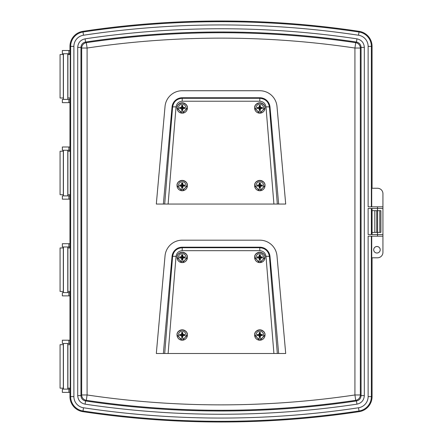 <?xml version="1.0" encoding="UTF-8"?>
<svg xmlns="http://www.w3.org/2000/svg" width="443" height="443" viewBox="0 0 443 443"><rect width="100%" height="100%" fill="white"/><g stroke="black" fill="none" stroke-linecap="round" stroke-linejoin="round"><path stroke-width="0.66" d="M68.87 50.491L62.352 50.491L62.352 53.753L68.87 53.753L68.87 50.491L69.955 50.491M68.87 53.753L69.955 53.753M68.87 99.393L62.352 99.393L62.352 102.654L68.87 102.654L68.87 99.393L69.955 99.393M68.87 102.654L69.955 102.654M68.87 146.993L62.352 146.993L62.352 150.255L68.87 150.255L68.87 146.993L69.955 146.993M68.87 150.255L69.955 150.255M68.87 195.895L62.352 195.895L62.352 199.156L68.87 199.156L68.87 195.895L69.955 195.895M68.87 199.156L69.955 199.156M68.87 243.711L62.352 243.711L62.352 246.972L68.87 246.972L68.87 243.711L69.955 243.711M68.87 246.972L69.955 246.972M68.87 292.613L62.352 292.613L62.352 295.874L68.87 295.874L68.87 292.613L69.955 292.613M68.87 295.874L69.955 295.874M68.87 340.213L62.352 340.213L62.352 343.475L68.87 343.475L68.87 340.213L69.955 340.213M68.87 343.475L69.955 343.475M68.87 389.115L62.352 389.115L62.352 392.376L68.87 392.376L68.87 389.115L69.955 389.115M68.87 392.376L69.955 392.376M372.065 210.674L380.908 210.674L380.908 232.409L372.065 232.409M374.828 210.674L374.828 232.409M376.711 210.674L376.711 232.409M377.63 210.674L377.63 232.409M373.693 249.78A3.262 3.262 0 0 1 376.954 246.535A3.262 3.262 0 0 1 380.216 249.78A3.262 3.262 0 0 0 376.954 246.496A3.262 3.262 0 0 0 373.693 249.758A3.262 3.262 0 0 0 376.954 253.019A3.262 3.262 0 0 0 380.216 249.758M67.785 97.992L70.243 97.992L70.243 54.528L67.89 54.528L67.89 97.992M67.785 194.71L70.243 194.71L70.243 151.246L67.89 151.246L67.89 194.71M67.785 291.433L70.243 291.433L70.243 247.964L67.89 247.964L67.89 291.433M67.785 388.151L70.243 388.151L70.243 344.682L67.89 344.682L67.89 388.151M371.372 236.169L371.372 396.623A14.525 14.525 0 0 1 359.013 410.982A927.371 927.371 0 0 1 83.007 410.982A14.525 14.525 0 0 1 70.647 396.623L70.647 46.377A14.525 14.525 0 0 1 83.007 32.018A927.371 927.371 0 0 1 359.013 32.018A14.525 14.525 0 0 1 371.372 46.377L368.127 46.377L368.127 206.831L382.935 206.831L382.935 193.685A5.432 5.432 0 0 0 377.497 188.253L371.732 188.253L371.732 206.831M371.732 234.541L371.732 208.459M372.065 208.459L372.065 234.541M372.065 188.253L372.065 46.377A15.212 15.212 0 0 0 359.112 31.331A928.057 928.057 0 0 0 82.907 31.331A15.212 15.212 0 0 0 69.955 46.377L69.955 54.528M377.497 210.674L377.497 208.459L368.127 208.459L368.127 234.541L377.497 234.541L377.497 232.409M368.127 46.377A11.274 11.274 0 0 0 358.531 35.23A924.12 924.12 0 0 0 83.494 35.23A11.274 11.274 0 0 0 73.892 46.377L73.892 396.623A11.274 11.274 0 0 0 83.494 407.77A924.12 924.12 0 0 0 358.531 407.77A11.274 11.274 0 0 0 368.127 396.623L368.127 236.169L377.497 236.169L377.497 234.541L382.935 234.541L382.935 208.459L377.497 208.459L377.497 206.831M69.955 388.151L69.955 396.623A15.212 15.212 0 0 0 82.907 411.669A928.057 928.057 0 0 0 359.112 411.669A15.212 15.212 0 0 0 372.065 396.623L372.065 257.798M69.955 291.433L69.955 344.682M69.955 194.71L69.955 247.964M69.955 97.992L69.955 151.246M382.935 234.541L382.935 252.366A5.432 5.432 0 0 1 377.497 257.798L371.732 257.798L371.732 236.169M364.323 47.401L364.323 395.599C363.969 400.273 361.51 403.13 356.942 404.16A920.316 920.316 0 0 1 85.084 404.16C80.51 403.124 78.046 400.267 77.702 395.599L77.702 47.401C78.051 42.727 80.515 39.87 85.084 38.84A920.316 920.316 0 0 1 356.942 38.84C361.516 39.876 363.974 42.733 364.323 47.401L361.073 47.401C360.868 44.477 359.328 42.689 356.46 42.052L356.942 38.84M356.942 404.16L356.46 400.948C359.328 400.311 360.862 398.528 361.073 395.599L361.073 47.401L360.342 48.032A5.432 5.399 -130.8 0 0 355.723 42.678L356.46 42.052A917.065 917.065 0 0 0 85.56 42.052L86.296 42.678A5.432 5.399 130.8 0 0 81.678 48.032L80.947 47.401L77.702 47.401M85.084 38.84L85.56 42.052C82.697 42.689 81.158 44.472 80.947 47.401L80.947 395.599L81.678 394.968A5.432 5.399 49.2 0 0 86.296 400.322L85.56 400.948A917.065 917.065 0 0 0 356.46 400.948L355.723 400.322A5.432 5.399 -49.2 0 0 360.342 394.968L361.073 395.599L364.323 395.599M86.296 400.322L87.094 394.968A910.924 910.924 0 0 0 354.926 394.968L355.723 400.322A916.334 916.334 0 0 1 86.296 400.322M77.702 395.599L80.947 395.599C81.158 398.523 82.691 400.311 85.56 400.948L85.084 404.16M354.926 48.032L355.723 42.678A916.334 916.334 0 0 0 86.296 42.678L87.094 48.032L87.094 394.968L81.678 394.968L81.678 48.032L87.094 48.032A910.924 910.924 0 0 1 354.926 48.032L360.342 48.032L360.342 394.968L354.926 394.968L354.926 48.032M382.935 206.831L382.935 208.459M382.935 236.169L377.497 236.169M63.327 344.682L63.327 388.151L60.065 388.151L60.065 344.682L63.438 344.682M63.327 247.964L63.327 291.433L60.065 291.433L60.065 247.964L63.438 247.964M63.327 151.246L63.327 194.71L60.065 194.71L60.065 151.246L63.438 151.246M63.327 54.528L63.327 97.992L60.065 97.992L60.065 54.528L63.438 54.528M187.406 335.019C187.145 337.915 185.589 339.637 182.732 340.18L181.702 340.18C178.845 339.637 177.283 337.915 177.028 335.019A5.189 5.189 0 0 0 182.217 340.207A5.189 5.189 0 0 0 187.406 335.019A5.189 5.189 0 0 0 182.217 329.825A5.189 5.189 0 0 0 177.028 335.019C176.729 332.56 178.463 330.832 182.217 329.825C185.971 330.832 187.699 332.56 187.406 335.019M264.997 335.019C264.737 337.915 263.181 339.637 260.323 340.18L259.293 340.18C256.436 339.637 254.875 337.915 254.62 335.019A5.189 5.189 0 0 0 259.808 340.207A5.189 5.189 0 0 0 264.997 335.019A5.189 5.189 0 0 0 259.808 329.825A5.189 5.189 0 0 0 254.62 335.019C254.321 332.56 256.054 330.832 259.808 329.825C263.563 330.832 265.291 332.56 264.997 335.019M187.406 257.427C187.145 260.323 185.589 262.046 182.732 262.588A5.189 5.189 0 0 0 187.406 257.427A5.189 5.189 0 0 0 182.217 252.233A5.189 5.189 0 0 0 177.028 257.427A5.189 5.189 0 0 0 181.702 262.588C178.845 262.046 177.283 260.323 177.028 257.427C176.729 254.974 178.463 253.241 182.217 252.233C185.971 253.241 187.699 254.974 187.406 257.427M264.997 257.427C264.737 260.323 263.181 262.046 260.323 262.588L259.293 262.588C256.436 262.046 254.875 260.323 254.62 257.427A5.189 5.189 0 0 0 259.808 262.616A5.189 5.189 0 0 0 264.997 257.427A5.189 5.189 0 0 0 259.808 252.233A5.189 5.189 0 0 0 254.62 257.427C254.321 254.974 256.054 253.241 259.808 252.233C263.563 253.241 265.291 254.974 264.997 257.427M182.732 262.588L181.702 262.588M168.113 353.492L273.907 353.492L265.994 256.37C265.385 252.887 263.325 250.987 259.808 250.666L182.217 250.666C178.701 250.987 176.635 252.887 176.032 256.37L168.113 353.492L163.362 353.492L172.022 256.514A10.233 10.233 0 0 1 182.217 247.188L259.808 247.188A10.233 10.233 0 0 1 270.003 256.514L278.658 353.492L273.907 353.492M164.696 353.492L172.598 256.563C173.506 251.148 176.713 248.202 182.217 247.726L182.217 247.188M182.217 250.666L182.217 247.726L259.808 247.726C265.296 248.191 268.502 251.137 269.427 256.563A3.45 0.504 175.3 0 0 265.994 256.37M278.658 353.492L285.707 353.492L276.991 255.888A17.249 17.249 0 0 0 259.808 240.172L182.217 240.172A17.249 17.249 0 0 0 165.034 255.888L156.318 353.492L163.362 353.492M172.022 256.514L172.598 256.563A3.45 0.504 4.7 0 1 176.032 256.37M187.406 185.573C187.145 188.474 185.589 190.197 182.732 190.739L181.702 190.739C178.845 190.197 177.283 188.474 177.028 185.573A5.189 5.189 0 0 0 182.217 190.767A5.189 5.189 0 0 0 187.406 185.573A5.189 5.189 0 0 0 182.217 180.384A5.189 5.189 0 0 0 177.028 185.573C176.729 183.12 178.463 181.392 182.217 180.384C185.971 181.392 187.699 183.12 187.406 185.573M264.997 185.573C264.737 188.474 263.181 190.197 260.323 190.739L259.293 190.739C256.436 190.197 254.875 188.474 254.62 185.573A5.189 5.189 0 0 0 259.808 190.767A5.189 5.189 0 0 0 264.997 185.573A5.189 5.189 0 0 0 259.808 180.384A5.189 5.189 0 0 0 254.62 185.573C254.321 183.12 256.054 181.392 259.808 180.384C263.563 181.392 265.291 183.12 264.997 185.573M187.406 107.981C187.145 110.883 185.589 112.605 182.732 113.148A5.189 5.189 0 0 0 187.406 107.981A5.189 5.189 0 0 0 182.217 102.793A5.189 5.189 0 0 0 177.028 107.981A5.189 5.189 0 0 0 181.702 113.148C178.845 112.605 177.283 110.883 177.028 107.981C176.729 105.528 178.463 103.8 182.217 102.793C185.971 103.8 187.699 105.528 187.406 107.981M264.997 107.981C264.737 110.883 263.181 112.605 260.323 113.148L259.293 113.148C256.436 112.605 254.875 110.883 254.62 107.981A5.189 5.189 0 0 0 259.808 113.175A5.189 5.189 0 0 0 264.997 107.981A5.189 5.189 0 0 0 259.808 102.793A5.189 5.189 0 0 0 254.62 107.981C254.321 105.528 256.054 103.8 259.808 102.793C263.563 103.8 265.291 105.528 264.997 107.981M182.732 113.148L181.702 113.148M168.113 204.051L273.907 204.051L265.994 106.929C265.385 103.446 263.325 101.547 259.808 101.225L182.217 101.225C178.701 101.547 176.635 103.446 176.032 106.929L168.113 204.051L163.362 204.051L172.022 107.073A10.233 10.233 0 0 1 182.217 97.748L259.808 97.748A10.233 10.233 0 0 1 270.003 107.073L278.658 204.051L273.907 204.051M164.696 204.051L172.598 107.123C173.506 101.707 176.713 98.761 182.217 98.285L182.217 97.748M182.217 101.225L182.217 98.285L259.808 98.285C265.296 98.75 268.502 101.696 269.427 107.123A3.45 0.504 175.3 0 0 265.994 106.929M278.658 204.051L285.707 204.051L276.991 106.447A17.249 17.249 0 0 0 259.808 90.732L182.217 90.732A17.249 17.249 0 0 0 165.034 106.447L156.318 204.051L163.362 204.051M172.022 107.073L172.598 107.123A3.45 0.504 4.7 0 1 176.032 106.929M179.642 334.498L179.642 335.534L181.569 335.661L181.702 337.588L182.732 337.588L182.859 335.661L184.786 335.534L184.786 334.498L182.859 334.371L182.732 332.444L181.702 332.444L181.569 334.371L179.642 334.498L181.907 334.709L181.569 334.371M181.907 334.709L181.907 332.649L182.522 332.649L182.522 334.709L184.786 334.498M184.581 334.709L184.786 335.534M184.581 335.323L182.522 335.323L182.859 335.661M182.522 335.323L182.732 337.588M182.522 337.383L181.702 337.588M181.907 337.383L181.907 335.323L181.569 335.661M181.907 335.323L179.642 335.534M179.852 335.323L179.852 334.709M182.522 334.709L182.859 334.371M257.233 334.498L257.233 335.534L259.161 335.661L259.293 337.588L260.323 337.588L260.451 335.661L262.378 335.534L262.378 334.498L260.451 334.371L260.323 332.444L259.293 332.444L259.161 334.371L257.233 334.498L259.498 334.709L259.161 334.371M259.498 334.709L259.498 332.649L260.113 332.649L260.113 334.709L262.378 334.498M262.173 334.709L262.378 335.534M262.173 335.323L260.113 335.323L260.451 335.661M260.113 335.323L260.323 337.588M260.113 337.383L259.293 337.588M259.498 337.383L259.498 335.323L259.161 335.661M259.498 335.323L257.233 335.534M257.444 335.323L257.444 334.709M260.113 334.709L260.451 334.371M179.642 256.907L179.642 257.942L181.569 258.07L181.702 259.997L182.732 259.997L182.859 258.07L184.786 257.942L184.786 256.907L182.859 256.779L182.732 254.852L181.702 254.852L181.569 256.779L179.642 256.907L181.907 257.117L181.569 256.779M181.907 257.117L181.907 255.057L182.522 255.057L182.522 257.117L184.786 256.907M184.581 257.117L184.786 257.942M184.581 257.732L182.522 257.732L182.859 258.07M182.522 257.732L182.732 259.997M182.522 259.792L181.702 259.997M181.907 259.792L181.907 257.732L181.569 258.07M181.907 257.732L179.642 257.942M179.852 257.732L179.852 257.117M182.522 257.117L182.859 256.779M257.233 256.907L257.233 257.942L259.161 258.07L259.293 259.997L260.323 259.997L260.451 258.07L262.378 257.942L262.378 256.907L260.451 256.779L260.323 254.852L259.293 254.852L259.161 256.779L257.233 256.907L259.498 257.117L259.161 256.779M259.498 257.117L259.498 255.057L260.113 255.057L260.113 257.117L262.378 256.907M262.173 257.117L262.378 257.942M262.173 257.732L260.113 257.732L260.451 258.07M260.113 257.732L260.323 259.997M260.113 259.792L259.293 259.997M259.498 259.792L259.498 257.732L259.161 258.07M259.498 257.732L257.233 257.942M257.444 257.732L257.444 257.117M260.113 257.117L260.451 256.779M179.642 107.466L179.642 108.502L181.569 108.629L181.702 110.556L182.732 110.556L182.859 108.629L184.786 108.502L184.786 107.466L182.859 107.339L182.732 105.412L181.702 105.412L181.569 107.339L179.642 107.466L181.907 107.677L181.569 107.339M181.907 107.677L181.907 105.617L182.522 105.617L182.522 107.677L184.786 107.466M184.581 107.677L184.786 108.502M184.581 108.291L182.522 108.291L182.859 108.629M182.522 108.291L182.732 110.556M182.522 110.351L181.702 110.556M181.907 110.351L181.907 108.291L181.569 108.629M181.907 108.291L179.642 108.502M179.852 108.291L179.852 107.677M182.522 107.677L182.859 107.339M257.233 107.466L257.233 108.502L259.161 108.629L259.293 110.556L260.323 110.556L260.451 108.629L262.378 108.502L262.378 107.466L260.451 107.339L260.323 105.412L259.293 105.412L259.161 107.339L257.233 107.466L259.498 107.677L259.161 107.339M259.498 107.677L259.498 105.617L260.113 105.617L260.113 107.677L262.378 107.466M262.173 107.677L262.378 108.502M262.173 108.291L260.113 108.291L260.451 108.629M260.113 108.291L260.323 110.556M260.113 110.351L259.293 110.556M259.498 110.351L259.498 108.291L259.161 108.629M259.498 108.291L257.233 108.502M257.444 108.291L257.444 107.677M260.113 107.677L260.451 107.339M179.642 185.058L179.642 186.093L181.569 186.221L181.702 188.148L182.732 188.148L182.859 186.221L184.786 186.093L184.786 185.058L182.859 184.93L182.732 183.003L181.702 183.003L181.569 184.93L179.642 185.058L181.907 185.268L181.569 184.93M181.907 185.268L181.907 183.208L182.522 183.208L182.522 185.268L184.786 185.058M184.581 185.268L184.786 186.093M184.581 185.883L182.522 185.883L182.859 186.221M182.522 185.883L182.732 188.148M182.522 187.943L181.702 188.148M181.907 187.943L181.907 185.883L181.569 186.221M181.907 185.883L179.642 186.093M179.852 185.883L179.852 185.268M182.522 185.268L182.859 184.93M257.233 185.058L257.233 186.093L259.161 186.221L259.293 188.148L260.323 188.148L260.451 186.221L262.378 186.093L262.378 185.058L260.451 184.93L260.323 183.003L259.293 183.003L259.161 184.93L257.233 185.058L259.498 185.268L259.161 184.93M259.498 185.268L259.498 183.208L260.113 183.208L260.113 185.268L262.378 185.058M262.173 185.268L262.378 186.093M262.173 185.883L260.113 185.883L260.451 186.221M260.113 185.883L260.323 188.148M260.113 187.943L259.293 188.148M259.498 187.943L259.498 185.883L259.161 186.221M259.498 185.883L257.233 186.093M257.444 185.883L257.444 185.268M260.113 185.268L260.451 184.93M379.784 210.674L379.784 232.409M380.891 210.674L380.891 232.409M372.065 46.377L371.372 46.377L371.372 206.831M371.372 208.459L371.372 234.541M368.127 396.623L372.065 396.623M83.494 407.77L82.907 411.669M73.892 396.623L69.955 396.623M358.531 407.77L359.112 411.669M358.531 35.23L359.112 31.331M83.494 35.23L82.907 31.331M73.892 46.377L69.955 46.377M277.324 353.492L269.427 256.563L270.003 256.514M259.808 250.666L259.808 247.188M277.324 204.051L269.427 107.123L270.003 107.073M259.808 101.225L259.808 97.748M186.038 335.019A3.821 3.821 0 0 0 182.217 331.198A3.821 3.821 0 0 0 178.396 335.019A3.821 3.821 0 0 0 182.217 338.834A3.821 3.821 0 0 0 186.038 335.019M263.629 335.019A3.821 3.821 0 0 0 259.808 331.198A3.821 3.821 0 0 0 255.988 335.019A3.821 3.821 0 0 0 259.808 338.834A3.821 3.821 0 0 0 263.629 335.019M186.038 257.427A3.821 3.821 0 0 0 182.217 253.606A3.821 3.821 0 0 0 178.396 257.427A3.821 3.821 0 0 0 182.217 261.248A3.821 3.821 0 0 0 186.038 257.427M263.629 257.427A3.821 3.821 0 0 0 259.808 253.606A3.821 3.821 0 0 0 255.988 257.427A3.821 3.821 0 0 0 259.808 261.248A3.821 3.821 0 0 0 263.629 257.427M186.038 107.981A3.821 3.821 0 0 0 182.217 104.166A3.821 3.821 0 0 0 178.396 107.981A3.821 3.821 0 0 0 182.217 111.802A3.821 3.821 0 0 0 186.038 107.981M263.629 107.981A3.821 3.821 0 0 0 259.808 104.166A3.821 3.821 0 0 0 255.988 107.981A3.821 3.821 0 0 0 259.808 111.802A3.821 3.821 0 0 0 263.629 107.981M186.038 185.573A3.821 3.821 0 0 0 182.217 181.752A3.821 3.821 0 0 0 178.396 185.573A3.821 3.821 0 0 0 182.217 189.394A3.821 3.821 0 0 0 186.038 185.573M263.629 185.573A3.821 3.821 0 0 0 259.808 181.752A3.821 3.821 0 0 0 255.988 185.573A3.821 3.821 0 0 0 259.808 189.394A3.821 3.821 0 0 0 263.629 185.573M63.438 389.115L63.438 343.475M63.438 292.613L63.438 246.972M63.438 195.895L63.438 150.255M63.438 99.393L63.438 53.753M67.785 99.393L67.785 53.753M67.785 195.895L67.785 150.255M67.785 292.613L67.785 246.972M67.785 389.115L67.785 343.475M259.46 262.588L254.631 257.427C254.304 250.749 265.307 250.749 264.98 257.427L260.157 262.588M181.868 190.739L177.039 185.573C176.713 178.9 187.716 178.9 187.389 185.573L182.566 190.739M259.46 113.148L254.631 107.981C254.304 101.309 265.307 101.309 264.98 107.981L260.157 113.148M181.868 113.148L177.039 107.981C176.713 101.309 187.716 101.309 187.389 107.981L182.566 113.148M181.868 262.588L177.039 257.427C176.713 250.749 187.716 250.749 187.389 257.427L182.566 262.588M259.46 340.18L254.631 335.019C254.304 328.341 265.307 328.341 264.98 335.019L260.157 340.18M259.46 190.739L254.631 185.573C254.304 178.9 265.307 178.9 264.98 185.573L260.157 190.739M181.868 340.18L177.039 335.019C176.713 328.341 187.716 328.341 187.389 335.019L182.566 340.18"/></g></svg>
